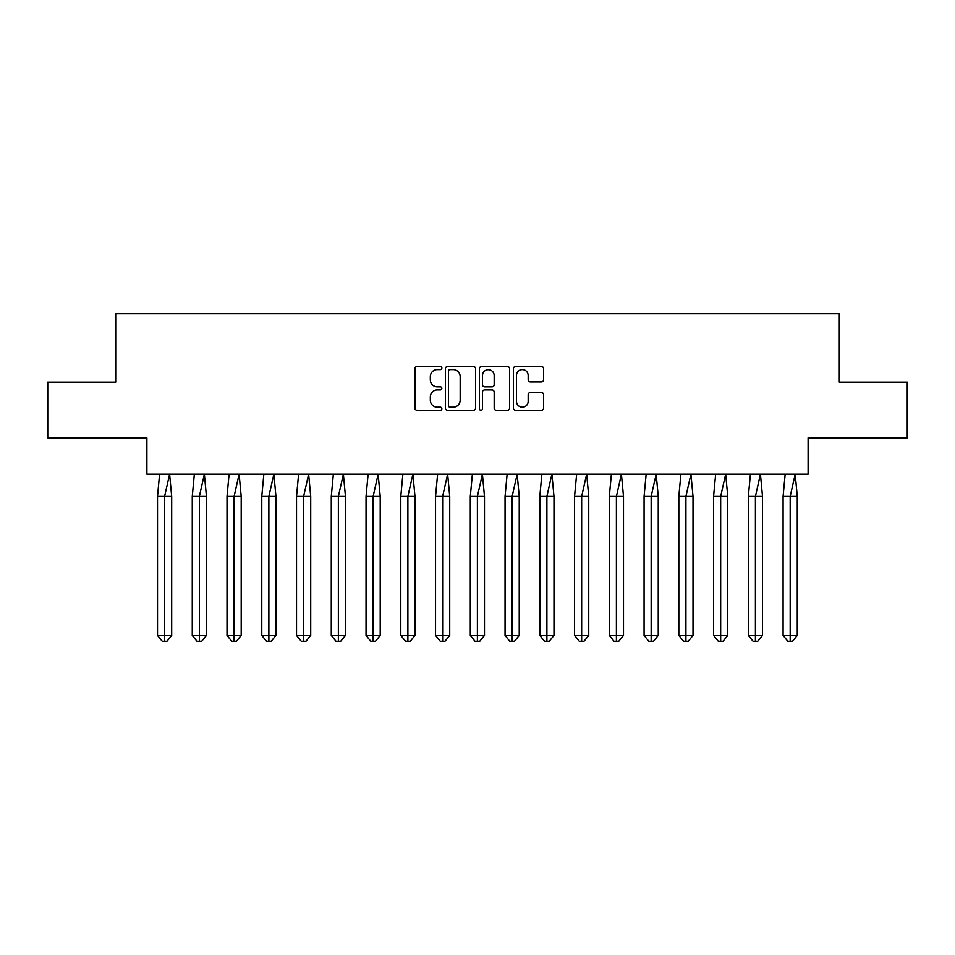 <?xml version="1.0" encoding="UTF-8"?>
<svg xmlns="http://www.w3.org/2000/svg" width="955" height="955" viewBox="0 0 955 955"><rect width="100%" height="100%" fill="white"/><g stroke="black" fill="none" stroke-linecap="round" stroke-linejoin="round"><path stroke-width="1.43" d="M441.855 368.045A1.528 1.528 0 0 0 440.327 366.517L417.096 366.517A2.185 2.185 0 0 0 414.9 368.702L414.9 408.072A2.185 2.185 0 0 0 417.096 410.256L440.327 410.256A1.528 1.528 0 0 0 441.855 408.728A1.528 1.528 0 0 0 440.327 407.188L437.318 407.188A6.995 6.995 0 0 1 430.323 400.193L430.323 396.91A6.995 6.995 0 0 1 437.318 389.915L440.327 389.915A1.528 1.528 0 0 0 441.855 388.387A1.528 1.528 0 0 0 440.327 386.859L437.318 386.859A6.995 6.995 0 0 1 430.323 379.863L430.323 376.58A6.995 6.995 0 0 1 437.318 369.585L440.327 369.585A1.528 1.528 0 0 0 441.855 368.045M47.75 382.143L47.75 437.844L146.891 437.844L146.891 474.158L808.109 474.158L808.109 437.844L907.25 437.844L907.25 382.143L839.302 382.143L839.302 313.753L115.698 313.753L115.698 382.143L47.75 382.143M541.413 381.94A2.185 2.185 0 0 0 543.598 379.744L543.598 368.702A2.185 2.185 0 0 0 541.413 366.517L515.605 366.517A2.185 2.185 0 0 0 513.42 368.702L513.42 408.072A2.185 2.185 0 0 0 515.605 410.256L541.413 410.256A2.185 2.185 0 0 0 543.598 408.072L543.598 394.725A2.185 2.185 0 0 0 541.413 392.541L530.371 392.541A2.185 2.185 0 0 0 528.175 394.725L528.175 401.339A5.849 5.849 0 0 1 522.325 407.188A5.849 5.849 0 0 1 516.476 401.339L516.476 375.434A5.849 5.849 0 0 1 522.325 369.585A5.849 5.849 0 0 1 528.175 375.434L528.175 379.744A2.185 2.185 0 0 0 530.371 381.94L541.413 381.94M475.59 368.702A2.185 2.185 0 0 0 473.405 366.517L447.597 366.517A2.185 2.185 0 0 0 445.412 368.702L445.412 408.072A2.185 2.185 0 0 0 447.597 410.256L473.405 410.256A2.185 2.185 0 0 0 475.59 408.072L475.59 368.702M481.595 366.517L507.403 366.517A2.185 2.185 0 0 1 509.588 368.702L509.588 408.072A2.185 2.185 0 0 1 507.403 410.256L496.361 410.256A2.185 2.185 0 0 1 494.177 408.072L494.177 392.099A2.185 2.185 0 0 0 491.992 389.915L484.663 389.915A2.185 2.185 0 0 0 482.478 392.099L482.478 408.728A1.528 1.528 0 0 1 480.95 410.256A1.528 1.528 0 0 1 479.41 408.728L479.41 368.702A2.185 2.185 0 0 1 481.595 366.517M449.996 369.585A1.528 1.528 0 0 0 448.468 371.113L448.468 405.66A1.528 1.528 0 0 0 449.996 407.188L453.171 407.188A6.995 6.995 0 0 0 460.167 400.193L460.167 376.58A6.995 6.995 0 0 0 453.171 369.585L449.996 369.585M494.177 375.542A5.849 5.849 0 0 0 488.327 369.692A5.849 5.849 0 0 0 482.478 375.542L482.478 384.674A2.185 2.185 0 0 0 484.663 386.859L491.992 386.859A2.185 2.185 0 0 0 494.177 384.674L494.177 375.542M169.608 474.158L171.685 496.433L164.594 496.433L169.608 474.158M157.515 496.433L164.594 496.433L164.594 641.247L166.958 641.247L171.685 635.457L157.515 635.457L157.515 496.433L159.592 474.158M171.685 635.457L171.685 496.433M157.515 635.457L162.243 641.247L164.594 641.247M204.37 474.158L206.447 496.433L199.356 496.433L204.37 474.158M192.265 496.433L199.356 496.433L199.356 641.247L201.72 641.247L206.447 635.457L192.265 635.457L192.265 496.433L194.343 474.158M206.447 635.457L206.447 496.433M192.265 635.457L196.993 641.247L199.356 641.247M239.12 474.158L241.197 496.433L234.106 496.433L239.12 474.158M227.015 496.433L234.106 496.433L234.106 641.247L236.47 641.247L241.197 635.457L227.015 635.457L227.015 496.433L229.093 474.158M241.197 635.457L241.197 496.433M227.015 635.457L231.743 641.247L234.106 641.247M273.87 474.158L275.947 496.433L268.868 496.433L273.87 474.158M261.777 496.433L268.868 496.433L268.868 641.247L271.22 641.247L275.947 635.457L261.777 635.457L261.777 496.433L263.855 474.158M275.947 635.457L275.947 496.433M261.777 635.457L266.505 641.247L268.868 641.247M308.632 474.158L310.709 496.433L303.618 496.433L308.632 474.158M296.528 496.433L303.618 496.433L303.618 641.247L305.982 641.247L310.709 635.457L296.528 635.457L296.528 496.433L298.605 474.158M310.709 635.457L310.709 496.433M296.528 635.457L301.255 641.247L303.618 641.247M343.382 474.158L345.459 496.433L338.368 496.433L343.382 474.158M331.278 496.433L338.368 496.433L338.368 641.247L340.732 641.247L345.459 635.457L331.278 635.457L331.278 496.433L333.355 474.158M345.459 635.457L345.459 496.433M331.278 635.457L336.005 641.247L338.368 641.247M378.144 474.158L380.209 496.433L373.13 496.433L378.144 474.158M366.04 496.433L373.13 496.433L373.13 641.247L375.494 641.247L380.209 635.457L366.04 635.457L366.04 496.433L368.117 474.158M380.209 635.457L380.209 496.433M366.04 635.457L370.767 641.247L373.13 641.247M412.894 474.158L414.971 496.433L407.881 496.433L412.894 474.158M400.79 496.433L407.881 496.433L407.881 641.247L410.244 641.247L414.971 635.457L400.79 635.457L400.79 496.433L402.867 474.158M414.971 635.457L414.971 496.433M400.79 635.457L405.517 641.247L407.881 641.247M447.644 474.158L449.721 496.433L442.631 496.433L447.644 474.158M435.54 496.433L442.631 496.433L442.631 641.247L444.994 641.247L449.721 635.457L435.54 635.457L435.54 496.433L437.617 474.158M449.721 635.457L449.721 496.433M435.54 635.457L440.267 641.247L442.631 641.247M482.406 474.158L484.483 496.433L477.393 496.433L482.406 474.158M470.302 496.433L477.393 496.433L477.393 641.247L479.756 641.247L484.483 635.457L470.302 635.457L470.302 496.433L472.379 474.158M484.483 635.457L484.483 496.433M470.302 635.457L475.029 641.247L477.393 641.247M517.156 474.158L519.234 496.433L512.143 496.433L517.156 474.158M505.052 496.433L512.143 496.433L512.143 641.247L514.506 641.247L519.234 635.457L505.052 635.457L505.052 496.433L507.129 474.158M519.234 635.457L519.234 496.433M505.052 635.457L509.779 641.247L512.143 641.247M551.906 474.158L553.984 496.433L546.893 496.433L551.906 474.158M539.814 496.433L546.893 496.433L546.893 641.247L549.256 641.247L553.984 635.457L539.814 635.457L539.814 496.433L541.879 474.158M553.984 635.457L553.984 496.433M539.814 635.457L544.529 641.247L546.893 641.247M586.668 474.158L588.746 496.433L581.655 496.433L586.668 474.158M574.564 496.433L581.655 496.433L581.655 641.247L584.018 641.247L588.746 635.457L574.564 635.457L574.564 496.433L576.641 474.158M588.746 635.457L588.746 496.433M574.564 635.457L579.291 641.247L581.655 641.247M621.418 474.158L623.496 496.433L616.405 496.433L621.418 474.158M609.314 496.433L616.405 496.433L616.405 641.247L618.768 641.247L623.496 635.457L609.314 635.457L609.314 496.433L611.391 474.158M623.496 635.457L623.496 496.433M609.314 635.457L614.041 641.247L616.405 641.247M656.169 474.158L658.246 496.433L651.155 496.433L656.169 474.158M644.076 496.433L651.155 496.433L651.155 641.247L653.518 641.247L658.246 635.457L644.076 635.457L644.076 496.433L646.153 474.158M658.246 635.457L658.246 496.433M644.076 635.457L648.791 641.247L651.155 641.247M690.931 474.158L693.008 496.433L685.917 496.433L690.931 474.158M678.826 496.433L685.917 496.433L685.917 641.247L688.28 641.247L693.008 635.457L678.826 635.457L678.826 496.433L680.903 474.158M693.008 635.457L693.008 496.433M678.826 635.457L683.553 641.247L685.917 641.247M725.681 474.158L727.758 496.433L720.667 496.433L725.681 474.158M713.576 496.433L720.667 496.433L720.667 641.247L723.03 641.247L727.758 635.457L713.576 635.457L713.576 496.433L715.653 474.158M727.758 635.457L727.758 496.433M713.576 635.457L718.303 641.247L720.667 641.247M760.431 474.158L762.508 496.433L755.417 496.433L760.431 474.158M748.338 496.433L755.417 496.433L755.417 641.247L757.781 641.247L762.508 635.457L748.338 635.457L748.338 496.433L750.415 474.158M762.508 635.457L762.508 496.433M748.338 635.457L753.065 641.247L755.417 641.247M795.193 474.158L797.27 496.433L790.179 496.433L795.193 474.158M783.088 496.433L790.179 496.433L790.179 641.247L792.543 641.247L797.27 635.457L783.088 635.457L783.088 496.433L785.165 474.158M797.27 635.457L797.27 496.433M783.088 635.457L787.815 641.247L790.179 641.247"/></g></svg>
